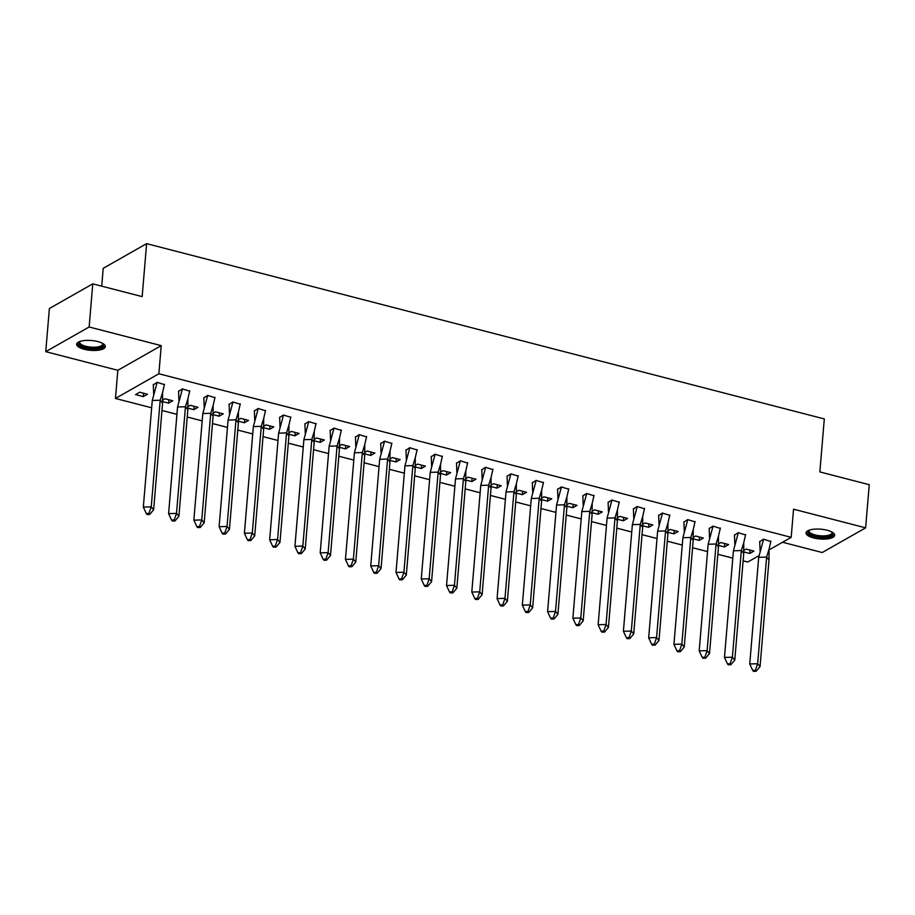 <?xml version="1.0" encoding="UTF-8"?>
<svg xmlns="http://www.w3.org/2000/svg" width="915" height="915" viewBox="0 0 915 915"><rect width="100%" height="100%" fill="white"/><g stroke="black" fill="none" stroke-linecap="round" stroke-linejoin="round"><path stroke-width="1.37" d="M97.779 341.57A14.377 4.918 4.8 0 1 105.339 346.625A14.377 4.918 4.8 0 1 84.249 349.278A14.377 4.918 4.8 0 1 76.688 344.223A14.377 4.918 4.8 0 1 97.779 341.57M827.137 530.243A14.377 4.918 4.8 0 1 834.686 535.286A14.377 4.918 4.8 0 1 813.595 537.94A14.377 4.918 4.8 0 1 806.035 532.885A14.377 4.918 4.8 0 1 827.137 530.243M782.519 542.252L822.23 552.523L865.624 527.841L793.545 509.197L791.189 537.334L768.829 550.052M92.77 283.844L89.144 326.987L45.75 351.669L49.376 308.527L92.77 283.844L142.168 296.62L146.617 243.642L824.301 418.933L819.851 471.923L869.25 484.698L865.624 527.841M759.038 555.622L747.795 562.016L743.117 560.803M732.801 558.139L717.852 554.273M707.535 551.596L692.575 547.73M682.27 545.066L667.31 541.2M657.004 538.535L642.044 534.657M631.739 531.992L616.779 528.127M606.473 525.462L591.513 521.584M581.208 518.919L566.248 515.053M555.931 512.389L540.971 508.511M530.666 505.846L515.705 501.98M505.4 499.316L490.44 495.438M480.135 492.773L465.175 488.907M454.869 486.242L439.909 482.377M429.604 479.7L414.644 475.834M404.327 473.169L389.378 469.303M379.062 466.639L364.101 462.761M353.796 460.096L338.836 456.23M328.531 453.566L313.571 449.688M303.265 447.023L288.305 443.157M278 440.492L263.04 436.615M252.734 433.95L237.774 430.084M227.458 427.419L212.497 423.553M202.192 420.877L187.232 417.011M176.927 414.346L161.966 410.48M151.661 407.804L115.462 398.448L158.855 373.766L791.189 537.334M45.75 351.669L117.829 370.312L115.462 398.448M101.725 286.155L103.223 268.324L146.617 243.642M750.025 550.098L749.74 553.472L753.903 551.093L746.125 549.091L743.54 550.556M749.74 553.472L743.643 551.894M770.819 541.474L763.487 539.21L759.713 541.68M724.76 543.556L724.474 546.93L728.637 544.562L720.86 542.549L718.275 544.025M724.474 546.93L718.378 545.351M745.553 534.943L738.222 532.679L734.448 535.149M699.483 537.025L699.209 540.399L703.372 538.031L695.594 536.018L693.01 537.482M699.209 540.399L693.101 538.821M720.288 528.401L712.957 526.136L709.182 528.618M674.218 530.483L673.932 533.857L678.106 531.489L670.329 529.476L667.744 530.952M673.932 533.857L667.836 532.278M695.023 521.87L687.691 519.606L683.917 522.076M648.952 523.952L648.666 527.326L652.841 524.958L645.064 522.945L642.479 524.409M648.666 527.326L642.57 525.748M669.757 515.328L662.414 513.063L658.651 515.545M623.687 517.41L623.401 520.784L627.564 518.416L619.798 516.403L617.213 517.879M623.401 520.784L617.305 519.205M644.492 508.797L637.149 506.533L633.386 509.003M598.421 510.879L598.136 514.253L602.299 511.885L594.521 509.872L591.936 511.336M598.136 514.253L592.039 512.675M619.226 502.255L611.883 500.002L608.109 502.472M573.156 504.337L572.87 507.711L577.033 505.343L569.256 503.33L566.671 504.806M572.87 507.711L566.774 506.144M593.949 495.724L586.618 493.459L582.844 495.93M547.879 497.806L547.605 501.18L551.768 498.812L543.99 496.799L541.406 498.275M547.605 501.18L541.497 499.601M568.684 489.182L561.353 486.929L557.578 489.399M522.614 491.275L522.339 494.649L526.502 492.27L518.725 490.268L516.14 491.732M522.339 494.649L516.232 493.071M543.418 482.651L536.087 480.386L532.313 482.857M497.348 484.733L497.062 488.107L501.237 485.739L493.459 483.726L490.875 485.202M497.062 488.107L490.966 486.528M518.153 476.109L510.822 473.856L507.047 476.326M472.083 478.202L471.797 481.576L475.96 479.197L468.194 477.195L465.609 478.659M471.797 481.576L465.701 479.998M492.888 469.578L485.545 467.313L481.782 469.784M446.817 471.66L446.531 475.034L450.695 472.666L442.929 470.653L440.344 472.129M446.531 475.034L440.435 473.455M467.622 463.047L460.279 460.783L456.516 463.253M421.552 465.129L421.266 468.503L425.429 466.135L417.652 464.122L415.067 465.586M421.266 468.503L415.17 466.925M442.345 456.505L435.014 454.24L431.24 456.722M396.287 458.587L396.001 461.961L400.164 459.593L392.386 457.58L389.801 459.056M396.001 461.961L389.904 460.382M417.08 449.974L409.748 447.709L405.974 450.18M371.01 452.056L370.735 455.43L374.898 453.062L367.121 451.049L364.536 452.513M370.735 455.43L364.628 453.851M391.814 443.432L384.483 441.179L380.709 443.649M345.744 445.514L345.458 448.888L349.633 446.52L341.855 444.507L339.271 445.982M345.458 448.888L339.362 447.309M366.549 436.901L359.218 434.636L355.443 437.107M320.479 438.983L320.193 442.357L324.368 439.989L316.59 437.976L314.005 439.44M320.193 442.357L314.097 440.778M341.284 430.359L333.941 428.106L330.178 430.576M295.213 432.44L294.927 435.815L299.091 433.447L291.325 431.434L288.74 432.909M294.927 435.815L288.831 434.248M316.018 423.828L308.675 421.563L304.912 424.034M269.948 425.91L269.662 429.284L273.825 426.916L266.048 424.903L263.463 426.379M269.662 429.284L263.566 427.705M290.753 417.286L283.41 415.033L279.635 417.503M244.682 419.379L244.397 422.753L248.56 420.374L240.782 418.372L238.197 419.836M244.397 422.753L238.3 421.175M265.476 410.755L258.144 408.49L254.37 410.961M219.406 412.837L219.131 416.211L223.294 413.843L215.517 411.83L212.932 413.306M219.131 416.211L213.023 414.632M240.21 404.213L232.879 401.959L229.105 404.43M194.14 406.306L193.866 409.68L198.029 407.301L190.251 405.299L187.667 406.763M193.866 409.68L187.758 408.101M214.945 397.682L207.614 395.417L203.839 397.888M168.875 399.764L168.589 403.138L172.763 400.77L164.986 398.757L162.401 400.232M168.589 403.138L162.493 401.559M189.68 391.151L182.348 388.886L178.574 391.357M147.487 394.239L139.721 392.226L135.546 394.594L143.323 396.607L147.487 394.239M164.414 384.609L157.071 382.344L153.308 384.826M117.829 370.312L161.223 345.63L89.144 326.987M161.223 345.63L158.855 373.766M143.609 393.233L143.323 396.607M769 559.991L766.61 557.086L769.035 549.217L769 559.991L760.045 666.623L756.145 671.278L755.344 670.318L752.702 670.398L753.502 671.358L756.145 671.278M752.702 670.398L749.74 663.958L758.695 557.327L763.579 539.232M759.713 541.36L760.079 551.082M758.695 557.327L766.61 557.086L757.654 663.718L760.045 666.623M749.74 663.958L757.654 663.718L755.344 670.318M769.035 549.217L770.888 541.131M832.204 532.187A12.444 4.255 4.8 0 1 832.879 533.491A12.444 4.255 4.8 0 1 820.869 537.014A12.444 4.255 4.8 0 1 808.082 531.924A12.444 4.255 4.8 0 1 808.997 530.231M809.375 530.105A11.518 3.946 -175.2 0 0 809.066 530.883A11.518 3.946 -175.2 0 0 809.066 531.123A11.518 3.946 -175.2 0 0 820.572 535.801A11.518 3.946 -175.2 0 0 832.032 532.804A11.518 3.946 -175.2 0 0 832.032 532.576A11.518 3.946 -175.2 0 0 831.861 531.992M806.298 532.095A14.285 4.895 -175.2 0 0 820.069 537.585A14.285 4.895 -175.2 0 0 834.56 534.474M102.857 343.525A12.444 4.255 4.8 0 1 103.532 344.829A12.444 4.255 4.8 0 1 91.523 348.341A12.444 4.255 4.8 0 1 78.736 343.262A12.444 4.255 4.8 0 1 79.651 341.57M80.028 341.444A11.518 3.946 -175.2 0 0 79.719 342.221A11.518 3.946 -175.2 0 0 79.719 342.462A11.518 3.946 -175.2 0 0 91.226 347.14A11.518 3.946 -175.2 0 0 102.686 344.143A11.518 3.946 -175.2 0 0 102.686 343.903A11.518 3.946 -175.2 0 0 102.514 343.331M76.952 343.434A14.285 4.895 -175.2 0 0 90.722 348.924A14.285 4.895 -175.2 0 0 105.214 345.813M743.735 553.461L741.333 550.556L743.758 542.675L743.735 553.461L734.779 660.081L730.879 664.748L730.079 663.775L727.436 663.855L728.237 664.828L730.879 664.748M727.436 663.855L724.474 657.416L733.418 550.796L738.313 532.702M734.448 534.817L734.814 544.539M733.418 550.796L741.333 550.556L732.389 657.176L734.779 660.081M724.474 657.416L732.389 657.176L730.079 663.775M743.758 542.675L745.622 534.589M718.458 546.918L716.068 544.013L718.492 536.144L718.458 546.918L709.514 653.55L705.602 658.217L704.813 657.245L702.171 657.325L702.972 658.285L705.602 658.217M702.171 657.325L699.197 650.885L708.153 544.253L713.037 526.159M709.182 528.287L709.548 538.009M708.153 544.253L716.068 544.013L707.112 650.645L709.514 653.55M699.197 650.885L707.112 650.645L704.813 657.245M718.492 536.144L720.357 528.058M693.193 540.388L690.802 537.482L693.227 529.602L693.193 540.388L684.237 647.008L680.337 651.674L679.548 650.702L676.906 650.782L677.706 651.755L680.337 651.674M676.906 650.782L673.932 644.343L682.887 537.723L687.771 519.629M683.917 521.744L684.283 531.478M682.887 537.723L690.802 537.482L681.847 644.114L684.237 647.008M673.932 644.343L681.847 644.114L679.548 650.702M693.227 529.602L695.08 521.516M667.927 533.845L665.537 530.952L667.961 523.071L667.927 533.845L658.972 640.477L655.071 645.144L654.271 644.171L651.64 644.251L652.429 645.224L655.071 645.144M651.64 644.251L648.666 637.812L657.622 531.18L662.506 513.086M658.651 515.214L659.017 524.936M657.622 531.18L665.537 530.952L656.581 637.572L658.972 640.477M648.666 637.812L656.581 637.572L654.271 644.171M667.961 523.071L669.814 514.985M642.662 527.315L640.271 524.409L642.696 516.529L642.662 527.315L633.706 633.946L629.806 638.601L629.005 637.641L626.375 637.709L627.164 638.681L629.806 638.601M626.375 637.709L623.401 631.27L632.356 524.65L637.24 506.555M633.386 508.683L633.752 518.405M632.356 524.65L640.271 524.409L631.316 631.041L633.706 633.946M623.401 631.27L631.316 631.041L629.005 637.641M642.696 516.529L644.549 508.443M617.396 520.784L615.006 517.879L617.431 509.998L617.396 520.784L608.441 627.404L604.54 632.071L603.74 631.098L601.098 631.178L601.898 632.151L604.54 632.071M601.098 631.178L598.136 624.739L607.091 518.107L611.975 500.025M608.109 502.141L608.475 511.862M607.091 518.107L615.006 517.879L606.05 624.499L608.441 627.404M598.136 624.739L606.05 624.499L603.74 631.098M617.431 509.998L619.283 501.912M592.131 514.241L589.74 511.336L592.165 503.456L592.131 514.241L583.175 620.873L579.275 625.528L578.474 624.568L575.832 624.648L576.633 625.608L579.275 625.528M575.832 624.648L572.87 618.197L581.814 511.577L586.709 493.482M582.844 495.61L583.21 505.332M581.814 511.577L589.74 511.336L580.785 617.968L583.175 620.873M572.87 618.197L580.785 617.968L578.474 624.568M592.165 503.456L594.018 495.37M566.865 507.711L564.463 504.806L566.888 496.925L566.865 507.711L557.91 614.331L554.01 618.998L553.209 618.025L550.567 618.105L551.368 619.078L554.01 618.998M550.567 618.105L547.593 611.666L556.549 505.046L561.433 486.952M557.578 489.068L557.944 498.789M556.549 505.046L564.463 504.806L555.519 611.426L557.91 614.331M547.593 611.666L555.519 611.426L553.209 618.025M566.888 496.925L568.753 488.839M541.588 501.168L539.198 498.263L541.623 490.383L541.588 501.168L532.644 607.8L528.733 612.455L527.944 611.495L525.302 611.575L526.102 612.535L528.733 612.455M525.302 611.575L522.328 605.135L531.283 498.503L536.167 480.409M532.313 482.537L532.679 492.259M531.283 498.503L539.198 498.263L530.243 604.895L532.644 607.8M522.328 605.135L530.243 604.895L527.944 611.495M541.623 490.383L543.476 482.308M516.323 494.638L513.933 491.732L516.357 483.852L516.323 494.638L507.368 601.258L503.467 605.924L502.678 604.952L500.036 605.032L500.837 606.005L503.467 605.924M500.036 605.032L497.062 598.593L506.018 491.973L510.902 473.879M507.047 475.994L507.413 485.716M506.018 491.973L513.933 491.732L504.977 598.353L507.368 601.258M497.062 598.593L504.977 598.353L502.678 604.952M516.357 483.852L518.21 475.766M491.058 488.095L488.667 485.19L491.092 477.321L491.058 488.095L482.102 594.727L478.202 599.382L477.401 598.421L474.771 598.501L475.56 599.462L478.202 599.382M474.771 598.501L471.797 592.062L480.752 485.43L485.636 467.336M481.782 469.464L482.148 479.185M480.752 485.43L488.667 485.19L479.712 591.822L482.102 594.727M471.797 592.062L479.712 591.822L477.401 598.421M491.092 477.321L492.945 469.235M465.792 481.565L463.402 478.659L465.827 470.779L465.792 481.565L456.837 588.185L452.936 592.851L452.136 591.879L449.505 591.959L450.294 592.931L452.936 592.851M449.505 591.959L446.531 585.52L455.487 478.9L460.371 460.805M456.516 462.921L456.871 472.643M455.487 478.9L463.402 478.659L454.446 585.28L456.837 588.185M446.531 585.52L454.446 585.28L452.136 591.879M465.827 470.779L467.679 462.693M440.527 475.022L438.136 472.117L440.561 464.248L440.527 475.022L431.571 581.654L427.671 586.321L426.87 585.348L424.228 585.428L425.029 586.401L427.671 586.321M424.228 585.428L421.266 578.989L430.222 472.357L435.105 454.263M431.24 456.391L431.606 466.112M430.222 472.357L438.136 472.117L429.181 578.749L431.571 581.654M421.266 578.989L429.181 578.749L426.87 585.348M440.561 464.248L442.414 456.162M415.261 468.491L412.859 465.586L415.284 457.706L415.261 468.491L406.306 575.112L402.406 579.778L401.605 578.806L398.963 578.886L399.764 579.858L402.406 579.778M398.963 578.886L396.001 572.447L404.945 465.827L409.84 447.732M405.974 449.86L406.34 459.582M404.945 465.827L412.859 465.586L403.915 572.218L406.306 575.112M396.001 572.447L403.915 572.218L401.605 578.806M415.284 457.706L417.149 449.62M389.984 461.949L387.594 459.056L390.019 451.175L389.984 461.949L381.04 568.581L377.129 573.248L376.34 572.275L373.697 572.355L374.498 573.328L377.129 573.248M373.697 572.355L370.724 565.916L379.679 459.284L384.563 441.19M380.709 443.318L381.075 453.039M379.679 459.284L387.594 459.056L378.638 565.676L381.04 568.581M370.724 565.916L378.638 565.676L376.34 572.275M390.019 451.175L391.883 443.089M364.719 455.418L362.329 452.513L364.753 444.633L364.719 455.418L355.763 562.05L351.863 566.705L351.074 565.745L348.432 565.825L349.233 566.785L351.863 566.705M348.432 565.825L345.458 559.374L354.414 452.753L359.298 434.659M355.443 436.787L355.809 446.509M354.414 452.753L362.329 452.513L353.373 559.145L355.763 562.05M345.458 559.374L353.373 559.145L351.074 565.745M364.753 444.633L366.606 436.547M339.454 448.888L337.063 445.982L339.488 438.102L339.454 448.888L330.498 555.508L326.598 560.174L325.797 559.202L323.167 559.282L323.956 560.255L326.598 560.174M323.167 559.282L320.193 552.843L329.148 446.211L334.032 428.129M330.178 430.244L330.544 439.966M329.148 446.211L337.063 445.982L328.108 552.603L330.498 555.508M320.193 552.843L328.108 552.603L325.797 559.202M339.488 438.102L341.341 430.016M314.188 442.345L311.798 439.44L314.222 431.56L314.188 442.345L305.233 548.977L301.332 553.632L300.532 552.671L297.901 552.751L298.69 553.712L301.332 553.632M297.901 552.751L294.927 546.312L303.883 439.68L308.767 421.586M304.912 423.714L305.278 433.435M303.883 439.68L311.798 439.44L302.842 546.072L305.233 548.977M294.927 546.312L302.842 546.072L300.532 552.671M314.222 431.56L316.075 423.473M288.923 435.815L286.532 432.909L288.957 425.029L288.923 435.815L279.967 542.435L276.067 547.101L275.266 546.129L272.624 546.209L273.425 547.181L276.067 547.101M272.624 546.209L269.662 539.77L278.618 433.15L283.501 415.055M279.635 417.171L280.001 426.893M278.618 433.15L286.532 432.909L277.577 539.53L279.967 542.435M269.662 539.77L277.577 539.53L275.266 546.129M288.957 425.029L290.81 416.943M263.657 429.272L261.267 426.367L263.692 418.487L263.657 429.272L254.702 535.904L250.802 540.559L250.001 539.598L247.359 539.678L248.159 540.639L250.802 540.559M247.359 539.678L244.397 533.239L253.341 426.607L258.236 408.513M254.37 410.641L254.736 420.362M253.341 426.607L261.267 426.367L252.311 532.999L254.702 535.904M244.397 533.239L252.311 532.999L250.001 539.598M263.692 418.487L265.544 410.412M238.392 422.741L235.99 419.836L238.415 411.956L238.392 422.741L229.436 529.362L225.536 534.028L224.735 533.056L222.093 533.136L222.894 534.108L225.536 534.028M222.093 533.136L219.12 526.697L228.075 420.077L232.959 401.982M229.105 404.098L229.471 413.82M228.075 420.077L235.99 419.836L227.046 526.457L229.436 529.362M219.12 526.697L227.046 526.457L224.735 533.056M238.415 411.956L240.279 403.87M213.115 416.199L210.725 413.294L213.149 405.425L213.115 416.199L204.171 522.831L200.259 527.498L199.47 526.525L196.828 526.605L197.629 527.566L200.259 527.498M196.828 526.605L193.854 520.166L202.81 413.534L207.694 395.44M203.839 397.568L204.205 407.289M202.81 413.534L210.725 413.294L201.769 519.926L204.171 522.831M193.854 520.166L201.769 519.926L199.47 526.525M213.149 405.425L215.002 397.339M187.85 409.668L185.459 406.763L187.884 398.883L187.85 409.668L178.894 516.289L174.994 520.955L174.205 519.983L171.562 520.063L172.363 521.035L174.994 520.955M171.562 520.063L168.589 513.624L177.544 407.003L182.428 388.909M178.574 391.025L178.94 400.747M177.544 407.003L185.459 406.763L176.504 513.384L178.894 516.289M168.589 513.624L176.504 513.384L174.205 519.983M187.884 398.883L189.737 390.797M162.584 403.126L160.194 400.232L162.618 392.352L162.584 403.126L153.629 509.758L149.728 514.424L148.928 513.452L146.297 513.532L147.086 514.505L149.728 514.424M146.297 513.532L143.323 507.093L152.279 400.461L157.163 382.367M153.308 384.494L153.674 394.216M152.279 400.461L160.194 400.232L151.238 506.853L153.629 509.758M143.323 507.093L151.238 506.853L148.928 513.452M162.618 392.352L164.471 384.266"/></g></svg>
